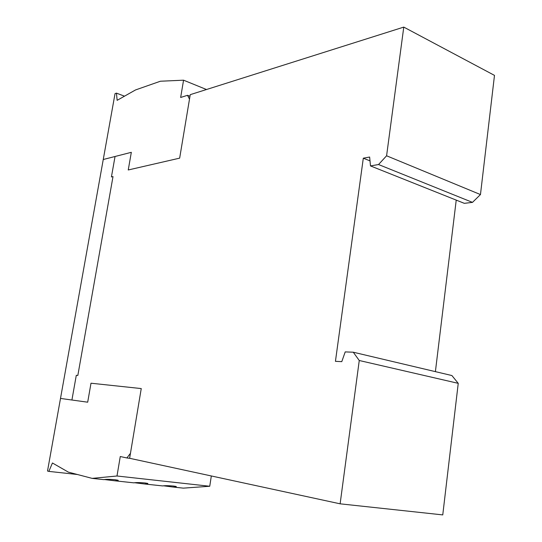 <?xml version="1.0" encoding="UTF-8"?>
<svg xmlns="http://www.w3.org/2000/svg" width="542" height="542" viewBox="0 0 542 542"><rect width="100%" height="100%" fill="white"/><g stroke="black" fill="none" stroke-linecap="round" stroke-linejoin="round"><path stroke-width="0.81" d="M141.252 388.573L129.626 458.288L340.125 503.823L359.258 360.505L353.269 352.212L345.213 351.9L341.778 361.649L335.437 361.331L363.309 158.189L369.644 157.038L370.484 165.92L378.533 164.531L386.588 155.784L403.776 27.1L190.242 94.66L179.659 158.142L128.244 169.971L131.327 152.322L115.046 156.489L111.422 176.943L113.007 176.59L77.831 375.464L76.293 375.315L71.917 400.016L87.689 402.198L91.002 383.214L141.252 388.573L91.002 383.214L87.689 402.198L60.501 398.431L47.513 471.032L48.855 471.391L52.439 462.99L68.367 472.129L92.14 478.376L116.991 475.998L120.27 456.527L126.896 457.963L130.459 453.315L141.252 388.573M370.484 165.92L464.304 203.331L472.482 202.376L480.463 194.564L494.487 75.385L403.776 27.1M435.395 371.636L456.228 200.113M340.125 503.823L442.76 514.9L458.241 383.343L451.906 375.545L353.269 352.212M370.01 160.886L363.309 158.189M458.241 383.343L359.258 360.505M472.482 202.376L378.533 164.531M480.463 194.564L386.588 155.784M77.323 474.487L48.855 471.391M211.326 475.957L209.747 486.255L183.345 488.139L172.803 487.007C175.764 487.007 176.848 486.818 176.048 486.445L173.535 486.038C168.257 485.591 164.653 485.557 162.729 485.93L144.45 483.972C147.383 483.965 148.427 483.769 147.58 483.383L144.87 482.949C139.409 482.488 135.771 482.455 133.955 482.847L114.897 480.808C117.804 480.801 118.806 480.598 117.905 480.198L114.979 479.724C109.321 479.243 105.649 479.216 103.956 479.643L92.14 478.376M129.823 458.329L126.896 457.963M209.747 486.255L116.991 475.998M163.345 485.781L172.803 487.007M134.423 482.712L144.45 483.972M104.254 479.521L114.897 480.808M103.251 159.511L131.327 152.322L128.244 169.971L179.659 158.142L189.504 99.098L187.505 95.304L180.655 97.472L183.562 80.189L160.418 81.225L135.527 89.945L117.14 100.338L116.455 93.129L115.04 93.63L103.251 159.511L115.046 156.489L111.422 176.943L113.007 176.59L77.831 375.464L76.293 375.315L71.917 400.016L60.501 398.431L103.251 159.511M124.497 96.178L116.455 93.129M206.488 89.518L183.562 80.189M189.971 96.286L187.505 95.304"/></g></svg>
